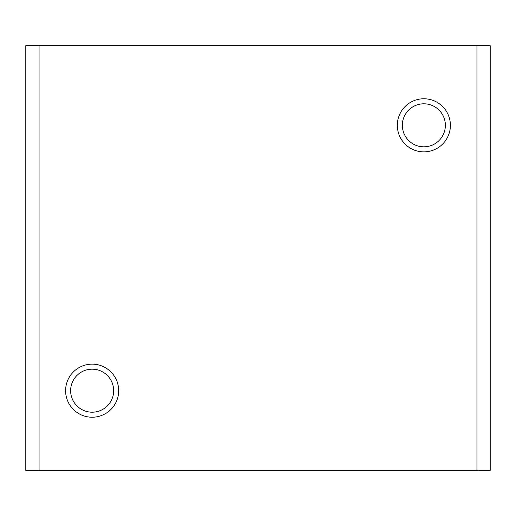 <?xml version="1.0" encoding="UTF-8"?>
<svg xmlns="http://www.w3.org/2000/svg" width="516" height="516" viewBox="0 0 516 516"><rect width="100%" height="100%" fill="white"/><g stroke="black" fill="none" stroke-linecap="round" stroke-linejoin="round"><path stroke-width="0.77" d="M39.068 470.295L490.2 470.295L490.2 45.705L25.8 45.705L25.8 470.295L39.068 470.295L39.068 45.705M92.145 369.179A21.511 21.511 0 0 1 110.772 401.442A21.511 21.511 0 0 1 73.517 401.442A21.511 21.511 0 0 1 92.145 369.179M92.145 364.148A26.535 26.535 0 0 1 115.126 403.957A26.535 26.535 0 0 1 69.163 403.957A26.535 26.535 0 0 1 92.145 364.148M423.855 103.806A21.511 21.511 0 0 1 442.483 136.069A21.511 21.511 0 0 1 405.228 136.069A21.511 21.511 0 0 1 423.855 103.806M423.855 98.775A26.535 26.535 0 0 1 446.837 138.585A26.535 26.535 0 0 1 400.874 138.585A26.535 26.535 0 0 1 423.855 98.775M476.932 470.295L476.932 45.705"/></g></svg>
